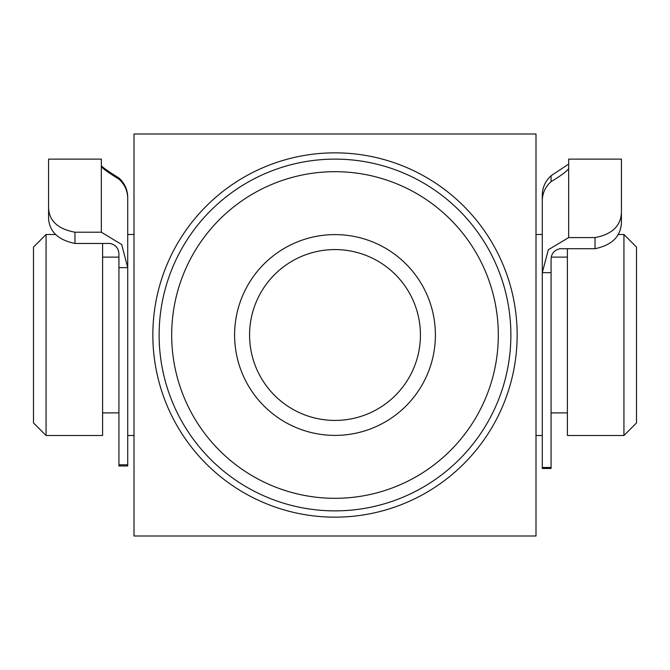 <?xml version="1.0" encoding="UTF-8"?>
<svg xmlns="http://www.w3.org/2000/svg" width="670" height="670" viewBox="0 0 670 670"><rect width="100%" height="100%" fill="white"/><g stroke="black" fill="none" stroke-linecap="round" stroke-linejoin="round"><path stroke-width="1" d="M127.719 464.804L127.719 465.96L118.925 465.96L118.925 464.804L127.719 464.804L127.719 197.307C127.602 189.66 124.67 183.22 118.925 177.969C109.093 171.939 103.23 167.86 101.338 165.733M48.575 208.077C49.195 220.966 57.988 229.006 74.956 232.214L74.956 243.461C57.938 239.952 49.145 231.435 48.575 217.901L48.575 159.125L101.338 159.125L101.338 166.612C103.222 168.932 109.084 173.103 118.925 179.116C124.662 184.325 127.593 190.741 127.719 198.37L127.719 267.648L121.706 244.542L101.338 232.214L101.338 166.612M74.956 243.461L110.131 243.461C116.119 244.96 119.051 248.872 118.925 255.22L118.925 267.648L127.719 267.648M118.925 464.804L118.925 267.648M74.956 232.214L101.338 232.214M159.125 335A175.875 175.875 0 0 1 335 159.125A175.875 175.875 0 0 1 510.875 335A175.875 175.875 0 0 1 335 510.875A175.875 175.875 0 0 1 159.125 335A175.875 175.875 0 0 0 335 510.875A175.875 175.875 0 0 0 510.875 335M134 335L134 536L536 536L536 134L134 134L134 448.062L134 435.5L127.719 435.5M542.281 435.5L536 435.5L536 448.062L536 335M435.399 335A100.4 100.4 0 0 1 335 435.399A100.4 100.4 0 0 1 234.601 335A100.4 100.4 0 0 1 335 234.601A100.4 100.4 0 0 1 435.399 335M249.575 335A85.425 85.425 0 0 0 335 420.425A85.425 85.425 0 0 0 420.425 335A85.425 85.425 0 0 0 335 249.575A85.425 85.425 0 0 0 249.575 335M623.938 234.5L636.5 247.062L636.5 422.938L623.938 435.5L623.938 234.5L617.949 234.5M46.062 435.5L33.5 422.938L33.5 247.062L46.062 234.5L46.062 435.5L102.594 435.5L102.594 243.461M623.938 435.5L567.406 435.5L567.406 248.721M595.044 248.721L595.044 237.582C611.944 234.383 620.738 226.083 621.425 212.692L621.425 222.415C620.906 236.326 612.112 245.094 595.044 248.721L559.869 248.721C553.872 250.22 550.941 254.097 551.075 260.345L551.075 468.472L542.281 468.472L542.281 467.467L551.075 467.467M595.044 237.582L568.663 237.582L548.311 249.759L542.281 272.656L542.281 467.467M551.075 272.656L542.281 272.656L542.281 200.715C542.399 193.186 545.33 186.83 551.075 181.662C560.907 175.699 566.77 171.352 568.663 168.614L568.663 159.125L621.425 159.125L621.425 212.692M621.425 222.415L621.425 167.919M568.663 164.083L551.075 175.741C545.338 181.017 542.407 187.516 542.281 195.238L542.281 234.5L536 234.5M118.925 177.969L118.925 179.116M517.156 335A182.156 182.156 0 0 1 335 517.156A182.156 182.156 0 0 1 152.844 335A182.156 182.156 0 0 1 335 152.844A182.156 182.156 0 0 1 517.156 335M498.312 335A163.312 163.312 0 0 0 335 171.688A163.312 163.312 0 0 0 171.688 335A163.312 163.312 0 0 0 335 498.312A163.312 163.312 0 0 0 498.312 335M551.075 181.662L551.075 175.741M568.663 168.614L568.663 237.582M567.406 257.113L551.41 257.113M134 234.5L127.719 234.5M118.925 257.113L102.594 257.113M55.685 234.5L46.062 234.5M118.925 412.887L102.594 412.887M567.406 412.887L551.075 412.887"/></g></svg>
